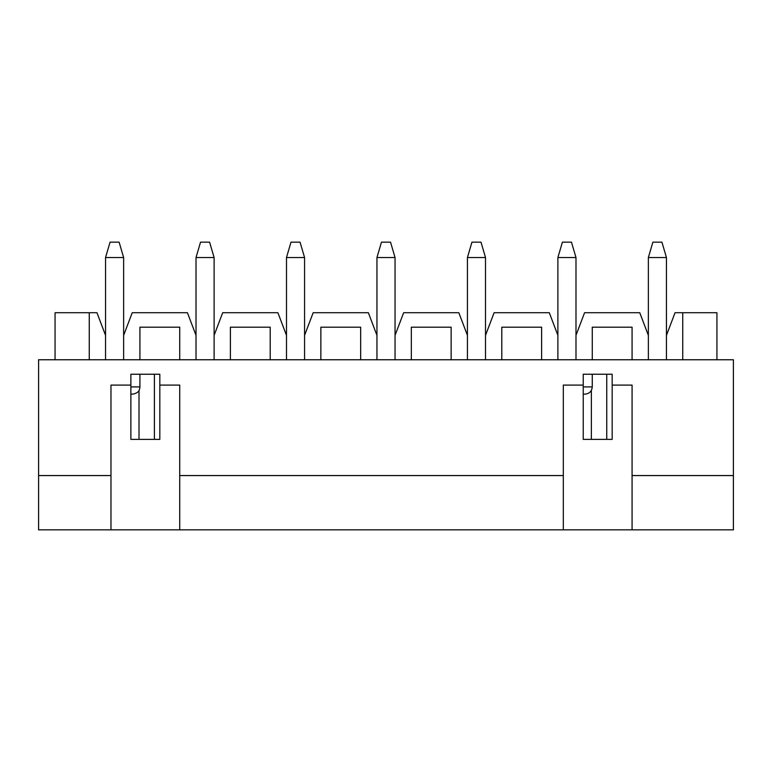 <?xml version="1.0" encoding="UTF-8"?>
<svg xmlns="http://www.w3.org/2000/svg" width="772" height="772" viewBox="0 0 772 772"><rect width="100%" height="100%" fill="white"/><g stroke="black" fill="none" stroke-linecap="round" stroke-linejoin="round"><path stroke-width="1.16" d="M123.636 335.337L123.636 257.539L105.542 257.539L123.636 257.539L123.636 359.762L38.6 359.762L38.6 529.843L110.975 529.843L38.6 529.843L38.6 475.562L110.975 475.562L38.6 475.562L38.6 359.762L105.542 359.762L105.542 335.337L96.954 312.718L89.263 312.718L96.954 312.718L105.542 335.337L105.542 359.762L139.925 359.762L123.636 359.762L123.636 335.337M105.552 257.539L105.552 335.337L105.552 257.539M110.068 242.157L119.12 242.157L123.636 257.539L119.12 242.157L110.068 242.157L105.542 257.539L110.068 242.157M214.114 335.337L214.114 257.539L196.011 257.539L196.011 335.337L196.011 257.539L214.114 257.539L214.114 359.762L139.925 359.762L139.925 327.193L179.731 327.193L179.731 359.762L196.011 359.762L196.011 335.337L187.422 312.718L132.234 312.718L187.422 312.718L196.011 335.337L196.011 359.762L230.394 359.762L214.114 359.762L214.114 335.337L222.703 312.718L277.891 312.718L222.703 312.718L214.114 335.337M200.537 242.157L209.588 242.157L214.114 257.539L209.588 242.157L200.537 242.157L196.011 257.539L200.537 242.157M304.573 335.337L304.573 257.539L286.489 257.539L286.489 335.337L286.489 257.539L304.573 257.539L304.573 359.762L230.394 359.762L230.394 327.193L270.2 327.193L270.2 359.762L286.489 359.762L286.489 335.337L277.891 312.718L286.489 335.337L286.489 359.762L320.863 359.762L304.573 359.762L304.573 335.337L313.171 312.718L368.36 312.718L313.171 312.718L304.573 335.337M291.005 242.157L300.057 242.157L304.573 257.539L300.057 242.157L291.005 242.157L286.489 257.539L291.005 242.157M395.052 335.337L395.052 257.539L376.948 257.539L376.948 335.337L376.948 257.539L395.052 257.539L395.052 359.762L320.863 359.762L320.863 327.193L360.669 327.193L360.669 359.762L376.948 359.762L376.948 335.337L368.36 312.718L376.948 335.337L376.948 359.762L411.331 359.762L395.052 359.762L395.052 335.337L403.64 312.718L458.829 312.718L403.64 312.718L395.052 335.337M381.474 242.157L390.526 242.157L395.052 257.539L390.526 242.157L381.474 242.157L376.948 257.539L381.474 242.157M485.511 335.337L485.511 257.539L467.427 257.539L467.427 335.337L467.427 257.539L485.511 257.539L485.511 359.762L411.331 359.762L411.331 327.193L451.137 327.193L451.137 359.762L467.427 359.762L467.427 335.337L458.829 312.718L467.427 335.337L467.427 359.762L501.8 359.762L485.511 359.762L485.511 335.337L494.109 312.718L549.297 312.718L494.109 312.718L485.511 335.337M471.943 242.157L480.995 242.157L485.511 257.539L480.995 242.157L471.943 242.157L467.427 257.539L471.943 242.157M575.989 335.337L575.989 257.539L557.886 257.539L557.886 335.337L557.886 257.539L575.989 257.539L575.989 359.762L501.8 359.762L501.8 327.193L541.606 327.193L541.606 359.762L557.886 359.762L557.886 335.337L549.297 312.718L557.886 335.337L557.886 359.762L592.269 359.762L575.989 359.762L575.989 335.337L584.578 312.718L639.766 312.718L584.578 312.718L575.989 335.337M562.412 242.157L571.463 242.157L575.989 257.539L571.463 242.157L562.412 242.157L557.886 257.539L562.412 242.157M666.448 335.337L666.448 257.539L648.364 257.539L648.364 335.337L648.364 257.539L666.448 257.539L666.448 359.762L592.269 359.762L592.269 327.193L632.075 327.193L632.075 359.762L648.364 359.762L648.364 335.337L648.364 359.762L682.737 359.762L666.448 359.762L666.448 335.337M652.88 242.157L661.932 242.157L666.448 257.539L661.932 242.157L652.88 242.157L648.364 257.539L652.88 242.157M591.362 439.374L591.362 390.41L591.362 439.374M139.018 439.374L139.018 390.41L139.018 439.374M583.227 394.145L585.031 394.145C589.403 393.691 591.815 391.279 592.269 386.907L583.227 386.907L592.269 386.907L592.269 374.237L612.177 374.237L583.227 374.237L612.177 374.237L612.177 385.093L632.075 385.093L632.075 529.843L110.975 529.843L563.319 529.843L563.319 385.093L583.227 385.093L583.227 374.237L583.227 385.093L563.319 385.093L563.319 529.843L733.4 529.843L632.075 529.843L632.075 385.093L612.177 385.093L612.177 439.374L583.227 439.374L583.227 385.093L583.227 439.374L612.177 439.374L612.177 374.237M159.823 374.237L130.873 374.237L159.823 374.237L159.823 385.093L179.731 385.093L159.823 385.093L159.823 439.374L130.873 439.374L130.873 374.237L130.873 439.374L159.823 439.374L159.823 374.237L139.925 374.237L139.925 386.907L130.883 386.907L139.925 386.907C139.558 389.175 139.896 392.736 132.688 394.145L130.873 394.145M733.4 475.562L733.4 359.762L682.737 359.762L682.737 312.718L716.937 312.718L716.937 359.762L716.937 312.718L675.046 312.718L682.737 312.718L682.737 359.762L733.4 359.762L733.4 475.562L632.075 475.562L733.4 475.562L733.4 529.843L733.4 475.562M563.319 475.562L179.731 475.562L563.319 475.562M675.046 312.718L666.458 335.337L675.046 312.718M55.063 312.718L89.263 312.718L89.263 359.762L89.263 312.718L55.063 312.718L55.063 359.762L55.063 312.718M110.975 385.093L130.883 385.093L110.975 385.093L110.975 529.843L110.975 385.093M179.731 529.843L179.731 385.093L179.731 529.843M648.355 335.337L639.766 312.718L648.355 335.337M606.744 374.237L606.744 439.374L606.744 374.237M132.234 312.718L123.645 335.337L132.234 312.718M154.4 374.237L154.4 439.374L154.4 374.237M179.731 359.762L179.731 327.193L139.925 327.193L139.925 359.762L179.731 359.762M270.2 359.762L270.2 327.193L230.394 327.193L230.394 359.762L270.2 359.762M360.669 359.762L360.669 327.193L320.863 327.193L320.863 359.762L360.669 359.762M451.137 359.762L451.137 327.193L411.331 327.193L411.331 359.762L451.137 359.762M541.606 359.762L541.606 327.193L501.8 327.193L501.8 359.762L541.606 359.762M632.075 359.762L632.075 327.193L592.269 327.193L592.269 359.762L632.075 359.762"/></g></svg>
